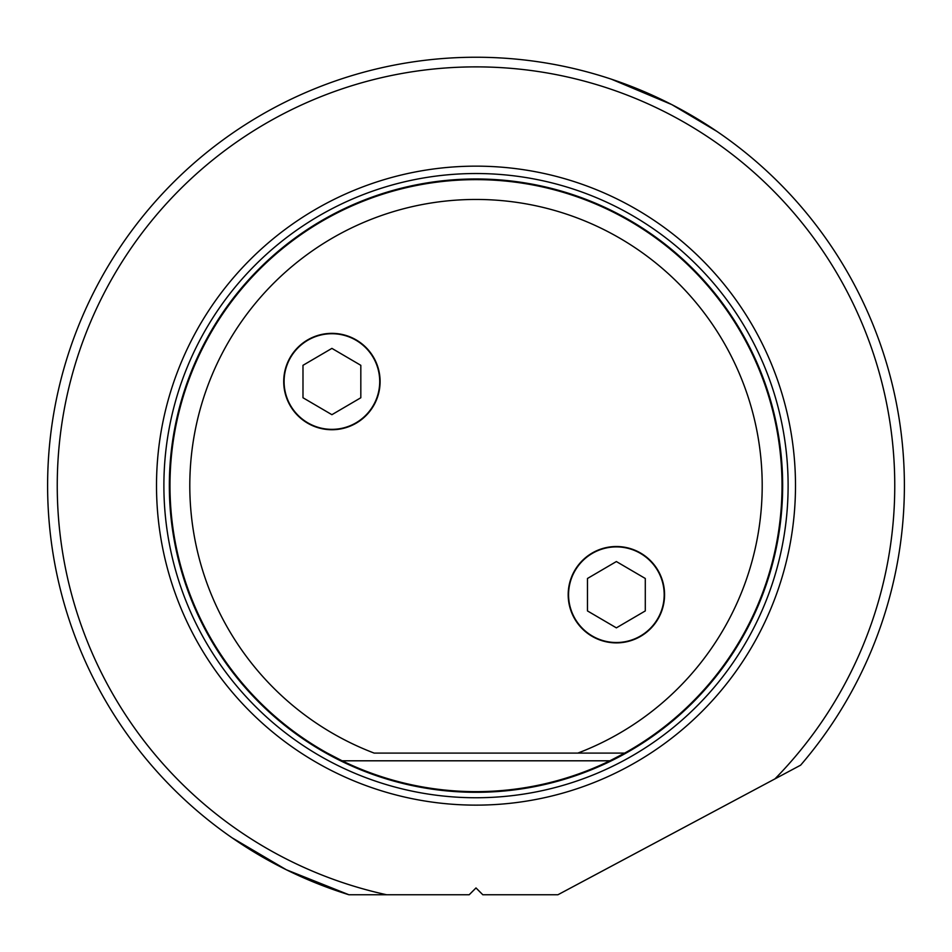 <?xml version="1.0" encoding="UTF-8"?>
<svg xmlns="http://www.w3.org/2000/svg" width="952" height="952" viewBox="0 0 952 952"><rect width="100%" height="100%" fill="white"/><g stroke="black" fill="none" stroke-linecap="round" stroke-linejoin="round"><path stroke-width="1.43" d="M348.944 894.761L469.181 894.761L476 887.942L482.819 894.761L557.908 894.761L800.62 765.182A428.4 428.4 0 0 0 476 57.239A428.4 428.4 0 0 0 348.944 894.761L286.314 869.759L232.05 837.796M611.422 79.206L671.862 104.625L716.916 131.4M363.474 894.761L384.418 894.761M587.432 879.005L735.991 799.692L587.432 879.005M774.928 778.903A418.761 418.761 0 0 0 476 66.878A418.761 418.761 0 0 0 386.679 894.761M476 166.148A319.491 319.491 0 0 1 795.491 485.639A319.491 319.491 0 0 1 476 805.13A319.491 319.491 0 0 1 156.509 485.639A319.491 319.491 0 0 1 476 166.148M342.125 760.803A305.997 305.997 0 0 0 609.875 760.803L624.691 753.091A305.997 305.997 0 0 0 476 179.642A305.997 305.997 0 0 0 327.31 753.091L342.125 760.803L609.875 760.803M624.691 753.091L577.852 753.091L624.691 753.091M374.148 753.091L577.852 753.091A286.183 286.183 0 0 0 476 199.456A286.183 286.183 0 0 0 374.148 753.091M380.098 381.538A48.183 48.183 0 0 1 331.903 429.733A48.183 48.183 0 0 1 283.72 381.538A48.183 48.183 0 0 1 331.903 333.355A48.183 48.183 0 0 1 380.098 381.538M664.567 594.702A48.183 48.183 0 0 1 616.372 642.886A48.183 48.183 0 0 1 568.189 594.702A48.183 48.183 0 0 1 616.372 546.519A48.183 48.183 0 0 1 664.567 594.702M568.57 594.702A47.814 47.814 0 0 0 616.372 642.517A47.814 47.814 0 0 0 664.187 594.702A47.814 47.814 0 0 0 616.372 546.888A47.814 47.814 0 0 0 568.57 594.702M587.467 578.483L616.372 561.549L645.289 578.483L645.289 610.922L616.372 627.856L587.467 610.922L587.467 578.483M284.089 381.538A47.814 47.814 0 0 0 331.903 429.352A47.814 47.814 0 0 0 379.717 381.538A47.814 47.814 0 0 0 331.903 333.724A47.814 47.814 0 0 0 284.089 381.538M302.986 365.318L331.903 348.384L360.82 365.318L360.82 397.757L331.903 414.691L302.986 397.757L302.986 365.318M476 173.526A312.113 312.113 0 0 0 163.887 485.639A312.113 312.113 0 0 0 476 797.752A312.113 312.113 0 0 0 788.113 485.639A312.113 312.113 0 0 0 476 173.526M476 792.302A306.663 306.663 0 0 0 782.663 485.639A306.663 306.663 0 0 0 476 178.976A306.663 306.663 0 0 0 169.337 485.639A306.663 306.663 0 0 0 476 792.302"/></g></svg>
